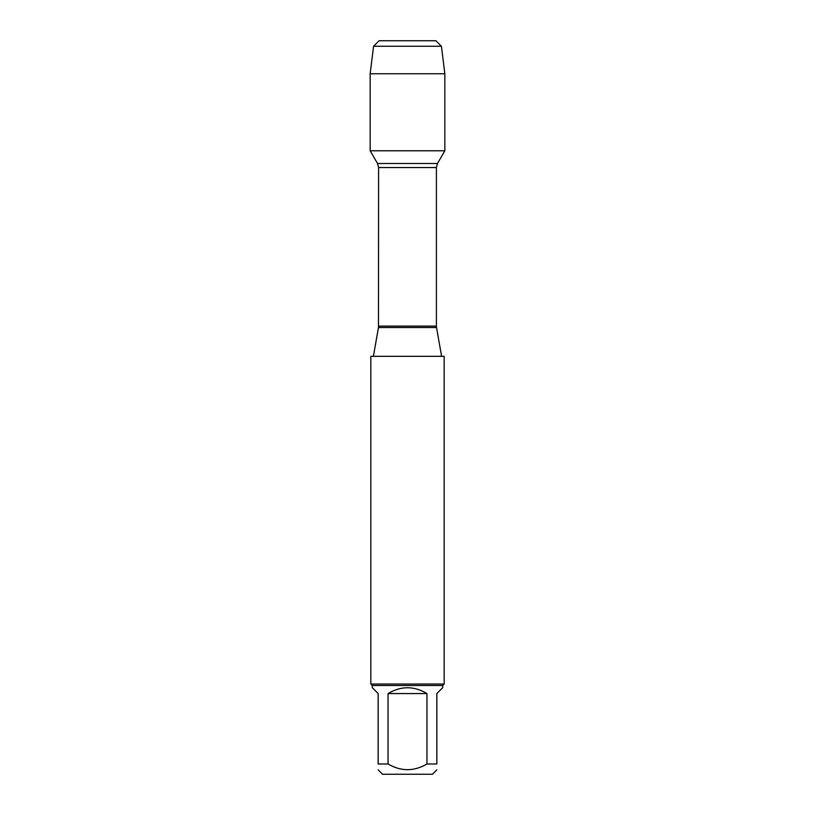 <?xml version="1.0" encoding="UTF-8"?>
<svg xmlns="http://www.w3.org/2000/svg" width="815" height="815" viewBox="0 0 815 815"><rect width="100%" height="100%" fill="white"/><g stroke="black" fill="none" stroke-linecap="round" stroke-linejoin="round"><path stroke-width="1.22" d="M444.175 356.328L370.825 356.328L370.825 684.03L444.175 684.03L444.175 356.328M398.698 40.75L379.077 40.75L373.576 46.251L370.163 73.758L370.163 150.775L377.518 163.499L378.598 167.533L378.476 327.508L436.524 327.508L441.608 356.328M370.163 150.775L444.837 150.775L444.837 73.758L370.163 73.758L370.163 150.775L444.837 150.775L437.482 163.499L377.518 163.499M436.84 769.849L432.439 774.25L382.561 774.25L378.16 769.849M426.958 693.565C413.989 685.812 401.011 685.812 388.042 693.565L426.958 693.565L426.958 763.981C413.989 771.581 401.021 771.581 388.042 763.981L378.16 763.981C378.16 771.581 378.16 771.581 378.16 763.981L378.16 693.565L372.292 687.697L372.292 685.496L442.708 685.496L442.708 687.697L436.84 693.565L436.84 763.981C436.84 771.581 436.84 771.581 436.84 763.981L426.958 763.981M388.042 693.565L388.042 763.981M442.708 685.496L444.175 684.03M373.576 46.251L379.077 40.75L435.923 40.75L441.424 46.251L373.576 46.251L370.163 73.758M441.424 46.251L444.837 73.758M378.598 326.112L436.402 326.112L436.402 167.533L378.598 167.533M378.476 327.508L373.392 356.328M436.402 167.533L437.482 163.499M436.524 327.508L436.402 326.112M372.292 685.496L370.825 684.03"/></g></svg>
